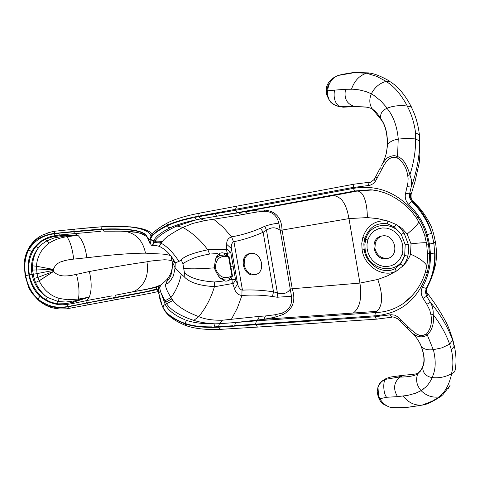<?xml version="1.0" encoding="UTF-8"?>
<svg xmlns="http://www.w3.org/2000/svg" width="480" height="480" viewBox="0 0 480 480"><rect width="100%" height="100%" fill="white"/><g stroke="black" fill="none" stroke-linecap="round" stroke-linejoin="round"><path stroke-width="0.72" d="M382.458 235.908C394.86 233.64 400.122 255.342 387.912 258.378L386.298 258.72C373.806 260.826 368.796 239.04 381.126 236.184L382.458 235.908M375.336 242.55L374.934 248.322C376.71 255.102 380.802 258.462 387.198 258.396L388.794 258.054M381.27 236.142L377.628 238.608L375.348 242.544M362.112 249.918L364.158 249.726C366.264 264.282 382.536 275.16 394.848 268.764L396.36 271.11C382.806 278.136 364.314 266.274 362.112 249.918L361.758 243.438L362.88 237.15L364.854 238.224L363.84 243.888L364.158 249.726L365.154 249.696L364.872 244.266L365.82 238.998C369.648 223.482 391.476 220.266 401.31 234.528L404.022 232.836L408.234 244.164L408.636 247.998L408.462 252.792L407.418 257.742L405.582 262.116L403.038 265.902L406.932 261.408L409.854 256.062L410.514 254.118L411.042 243.84L407.154 234.054L402.156 228.534L396.102 224.46L387.948 221.034L387.288 223.8C376.548 222.432 369.066 227.238 364.854 238.224L367.77 240.084L369.432 236.286L371.862 233.022L374.94 230.466L378.516 228.738L382.422 227.94L386.46 228.108L390.426 229.242L394.116 231.288L397.35 234.144L399.948 237.672L401.79 241.686L402.774 245.988L402.852 250.356L402.018 254.562M401.964 254.544L400.248 258.366L397.764 261.618L394.638 264.138L391.026 265.806L387.114 266.538L383.1 266.31L379.182 265.128L375.552 263.058L372.39 260.214L369.852 256.728L368.052 252.774L367.086 248.544L366.996 244.248L367.794 240.096M365.184 249.696C367.818 271.29 399.006 276.186 404.694 255.366L405.198 244.608L401.316 234.522M394.848 268.764L400.572 264.132L404.706 255.372L407.82 256.218M387.288 223.8L394.344 226.908L396.102 224.46L400.458 228.18L404.022 232.836M401.31 234.528L394.344 226.908M435.354 241.71L433.854 243.096L431.718 233.322C428.16 220.878 421.812 210.264 412.686 201.48L411.786 201.582C420.87 210.438 427.482 221.034 431.634 233.358M412.686 201.438L413.082 201.258M431.718 233.322L427.32 234.624L429.414 244.068L430.476 253.632L434.994 252.96C435.684 265.482 432.996 277.032 426.936 287.604L426.24 288.348C432.186 277.77 435.006 266.028 434.694 253.134L433.854 243.096M426.936 287.604L427.278 287.238C426.336 290.34 426.402 292.44 427.494 293.544M400.572 264.132L403.038 265.902L396.36 271.11L387.366 275.916L377.79 279.468C383.154 294.99 382.86 305.61 376.896 311.346L353.322 313.026C359.88 307.812 362.088 297.84 359.934 283.092L377.784 279.474M366.498 182.43L369.42 182.208M433.602 243.216L429.414 244.068M369.426 182.286L369.33 182.28C369.636 182.91 371.238 181.968 374.136 179.46L375.42 181.218L384.03 165.102L386.382 161.562L388.488 159.366L391.164 157.716L392.664 157.338L397.032 157.782C402.93 161.676 406.482 167.55 407.7 175.416L409.908 174.882L411.276 179.28L411.36 186.258L409.602 193.89L410.664 193.71L410.556 197.85L412.62 201.438M411.246 193.794L410.742 193.644M427.344 293.28L427.698 293.508M427.728 293.532L428.262 294.612L427.584 295.53L426.234 292.266L426.186 289.938L426.834 287.724M410.514 254.118C418.788 257.784 424.248 261.642 426.9 265.692M411.678 296.076L404.946 302.016L410.604 297.198M426.342 242.718C423.072 242.652 417.972 243.024 411.042 243.84M418.962 221.922C417.762 224.364 413.826 228.408 407.154 234.054M362.88 237.15C367.338 225.126 375.696 219.756 387.948 221.034L377.706 218.61L367.332 217.584C367.356 204.288 363.81 189.93 356.556 191.166L372.192 189.984M372.966 189.99L370.596 189.78L354.864 190.974L356.556 191.166L333.3 195.552C333.786 195.21 340.806 197.364 342.978 201.594C344.844 204.144 346.416 207.792 347.7 212.538L348.984 218.592L367.332 217.584M236.706 206.232L235.5 209.334L353.028 187.428L354.024 184.2M353.826 184.206L369.33 182.28L368.1 185.562M375.444 181.23L373.302 183.648L369.942 185.316L353.058 187.542M409.608 193.89L409.722 197.958L411.714 201.546M427.32 234.624C425.772 229.068 423.276 223.548 419.838 218.058C417.246 213.864 413.466 209.22 408.492 204.132L411.786 201.588M419.574 135.78L419.646 141.06L415.602 138.93C415.752 150.582 413.856 162.564 409.89 174.864M419.67 141.072C419.718 155.94 416.904 171.276 411.234 187.08M430.476 253.632C430.782 265.914 428.082 277.152 422.37 287.358C420.63 290.994 420.864 294.642 423.072 298.308L426.828 304.278L430.416 302.304L426.654 296.244L427.584 295.53M423.072 298.308L426.654 296.244L425.436 292.308L426.18 288.39M452.622 340.23L449.646 344.208L451.314 349.56L453.222 347.982L454.146 346.188L452.622 340.23C448.104 327.48 440.7 314.838 430.416 302.304C432.57 306.348 433.482 310.446 433.164 314.598C434.31 322.992 432.366 329.802 427.332 335.022L426.456 334.02C430.818 328.896 432.306 322.482 430.908 314.778L433.164 314.598M426.456 334.02L422.394 335.616L419.424 335.28L416.598 334.026L411.564 330.156L398.292 317.196L394.872 315.18L391.086 314.694L374.934 316.74M376.536 319.17L391.854 317.202L389.928 314.964M376.446 319.182L374.94 316.806L218.526 327.198C204.558 327.834 193.344 326.7 184.872 323.802C173.298 319.314 166.038 313.95 163.086 307.71L162.204 305.976C159.15 293.76 157.332 288.258 156.756 289.458M425.55 271.686C421.638 284.328 414.762 294.54 404.928 302.316L404.694 302.496C395.988 308.862 386.238 312.222 375.45 312.564L376.896 311.346M282.078 230.112L292.242 288.738L359.934 283.092L348.984 218.592L280.26 230.388L278.82 223.17C276.966 215.268 272.016 211.314 263.964 211.314L264.858 210.09C275.964 211.266 281.688 217.944 282.024 230.124M171.81 258.978L173.268 259.158M249.828 253.53L246.846 255.438L245.064 257.952L244.386 259.758L244.158 265.002C245.838 271.386 249.54 274.56 255.264 274.524L256.296 274.326M372.966 190.056L377.994 190.86L385.182 193.014L390.264 195.228L396.426 198.672L402.114 202.662L407.436 207.264L412.308 212.454L416.646 218.19L417.966 216.936C400.422 193.596 378.84 184.086 353.22 188.406L235.668 210.264L235.5 209.334L198.822 216.126C185.154 218.718 174.624 221.766 167.238 225.276C157.59 230.076 152.046 234.444 150.606 238.38L151.35 236.094M407.7 175.416L408.108 178.644L407.916 182.7L405.564 193.356C404.682 197.454 405.642 201.066 408.444 204.186M426.828 304.278L429.786 310.176L430.908 314.778M274.932 317.238L263.934 319.302L257.562 320.01L256.446 320.844L255.612 323.952L257.43 327.114M374.802 315.834L375.45 312.564L256.446 320.844L235.434 322.548L234.684 325.62L374.802 315.834C400.692 313.812 418.182 299.484 427.266 272.844L429.126 263.394L429.564 253.626M427.686 253.29L429.516 253.626L428.466 244.188L426.402 234.87L422.892 225.552L417.936 216.954M375.738 176.61L380.316 167.814M375.642 176.766L377.034 178.38M387.312 146.748L386.196 153.852M387.306 145.92C387.534 134.904 385.698 126.42 381.792 120.468L380.946 118.806C379.782 114.168 381.87 110.616 387.21 108.144C393.348 105.798 400.032 105.102 407.25 106.056L410.064 106.434L411.828 107.904M405.564 193.356L409.602 193.89M419.388 134.826C418.236 124.824 415.68 115.854 411.732 107.928M411.894 107.898C405.672 95.808 398.892 87.378 391.542 82.62M419.358 134.808L415.338 132.69M415.356 132.672L415.602 138.93M407.226 186.636L411.234 187.098M454.224 345.552C456.204 354.324 456.528 362.436 455.196 369.894M449.856 385.92L448.302 388.362M449.622 344.232C446.19 334.302 440.712 324.426 433.2 314.616M397.56 318.75L398.292 317.196M399.918 320.94L400.752 319.482M420.276 343.974L419.466 342.402M421.02 345.924C424.17 354.36 424.788 361.02 422.886 365.898M222.408 320.22L219.396 323.688L235.446 322.536L257.562 320.016L259.542 316.362L265.458 315.96L263.934 319.302L353.322 313.026M283.032 314.532L281.688 313.23C289.218 310.338 292.482 304.692 291.486 296.286L277.2 297.234L277.38 292.884C282.984 294.708 287.334 293.406 290.412 288.966L292.23 288.744C296.052 300.63 292.986 309.228 283.032 314.532L274.932 317.232L273.282 318.63M428.466 244.188L426.666 244.176M425.502 271.614L426.972 265.278L427.734 257.382L426.684 244.302L424.686 235.26L426.402 234.87M216.672 216.21L237.474 212.646L235.668 210.264L214.95 213.84L216.672 216.21L238.758 212.748L237.474 212.646L354.864 190.974L353.22 188.406M204.792 220.596L200.82 218.898L196.62 219.708L176.976 226.02L182.88 227.424L192.72 223.452L204.792 220.596L241.746 214.776L238.758 212.748L333.3 195.552M264.858 210.09L254.328 210.006M291.486 296.286L280.248 230.388C275.898 226.998 271.302 226.95 266.478 230.25L263.154 232.254L260.514 228.228C251.148 232.266 241.512 235.146 231.6 236.85L223.152 227.232L213.666 219.27M39.156 280.86L52.8 271.962M152.478 234.234C148.668 229.644 138.96 227.076 123.348 226.518M120.036 226.458L102.42 226.722L82.608 228.306M102.444 226.716L107.808 226.554M254.28 274.842C243.114 276.75 238.464 255.972 249.528 253.602L250.524 253.404C261.618 251.352 266.472 272.1 255.486 274.602L254.28 274.842M144.252 234.342L135.342 232.11L122.976 231.144C129.828 231.312 135.06 231.87 138.672 232.83M167.316 225.738C173.37 222.828 181.878 220.182 192.834 217.8M196.62 219.708L194.61 217.41L214.968 213.834M151.098 236.616C150.186 231.39 142.152 228.066 126.996 226.644M381.744 169.392L380.328 167.82M381.3 165.918L381.57 165.408C381.696 164.94 386.034 157.848 388.884 157.074C395.106 154.35 396.09 156.528 397.542 156.534L397.032 157.782M409.908 174.882C409.17 171.834 407.754 168.24 405.654 164.106C403.494 160.266 400.788 157.74 397.542 156.534L398.226 139.152C394.098 139.578 388.176 142.188 387.384 145.5L387.282 146.712M408.156 326.82L407.328 328.356M407.322 328.362L410.598 331.602M410.61 331.614C416.328 337.14 421.902 338.28 427.332 335.022M184.788 323.34C191.748 325.776 200.802 326.952 211.95 326.88M218.496 326.742L219.402 323.706L215.1 323.838L214.05 326.904L233.064 325.74M398.28 139.134C397.038 126.042 393.27 115.764 386.982 108.306M373.494 110.28L381.762 120.474M407.202 106.032C411.384 113.79 414.168 122.646 415.554 132.6M407.31 106.05C400.758 93.978 393.678 85.794 386.07 81.498M451.326 349.542C453.33 358.404 453.396 366.444 451.53 373.65M423.564 388.956L421.104 390.63C426.138 395.64 432.03 397.764 438.78 396.996C444.816 392.802 449.112 385.038 451.674 373.692L454.152 372.186L455.304 369.912M433.38 349.668C436.182 361.038 435.726 370.338 432.018 377.562M432.21 377.58C439.032 378.312 445.518 377.016 451.674 373.692M427.32 335.034L433.248 349.632M449.61 344.184L441.858 347.874L433.308 349.674C427.482 350.37 423.402 349.146 421.074 346.014L420.288 344.16M432.246 377.646C425.67 376.362 422.502 372.684 422.748 366.612M422.76 366.522L422.862 365.856M421.104 390.63C416.676 385.536 415.536 379.968 417.678 373.932L421.218 369.81L422.658 366.702M281.688 313.23L275.232 314.724L274.932 317.232M245.106 211.698L247.554 213.606L257.31 211.98L256.284 210.306L245.13 211.716M241.746 214.776L247.554 213.612M257.31 211.98L263.964 211.314M277.398 292.884L266.496 230.244L264.846 226.266C269.4 224.67 274.056 223.638 278.82 223.17M86.79 303.018L112.098 298.398M156.612 289.482C155.58 290.124 141.21 293.004 113.49 298.116L115.47 299.754M52.986 231.546L47.73 232.914M73.644 231.48L99.642 229.158M273.54 291.858L272.418 296.508C262.368 295.008 252.198 294.678 241.92 295.53L241.992 290.154L242.454 290.136C252.672 289.614 263.034 290.19 273.54 291.858L277.38 292.884M263.13 232.254L273.516 291.858M242.454 290.136L233.94 241.686C243.84 239.658 253.578 236.514 263.154 232.254M28.248 249.396L25.608 255.654L24.18 262.332C25.032 256.584 26.478 252.03 28.512 248.67L28.656 249.816C34.638 240.396 43.14 235.08 54.168 233.862L55.278 235.632L59.442 235.008L58.446 233.214L54.168 233.862L54.096 233.478L73.644 231.462L74.472 229.158L102.27 226.728M58.446 233.214L73.686 231.81L74.772 233.598L59.442 235.008L61.242 235.596L53.118 236.7L45.486 239.094M73.692 231.84L102.39 229.398M114.864 231L123.582 231.162L103.878 231.186L102.372 229.428C129.972 228.456 144.918 231.042 147.186 237.198L150.21 243.318M150.228 239.364L150.306 239.796L150.558 238.884M200.004 213.06C186.486 215.664 175.932 218.79 168.342 222.456L167.316 225.714C157.392 230.79 151.86 235.146 150.702 238.782L151.824 240.402L153.768 240.768L152.538 245.346M102.336 226.722L100.932 229.128C129.348 228.03 144.738 230.574 147.096 236.772L149.574 242.874M149.586 243.084L150.558 237.93M150.192 239.37L150.606 238.38M167.316 225.714L168.39 227.304L170.1 227.838C176.31 224.808 185.19 222.096 196.746 219.714M216.684 216.21L200.826 218.898L198.96 216.582M78.132 300.084L88.38 297.3L78.396 299.1L78.132 300.084L73.602 301.092L73.512 302.148L89.232 297.09L87.066 300.51L72.108 303.66L71.844 305.832L67.584 306.492L67.962 304.302L72.102 303.654M71.844 305.832L114.852 297.504M158.844 292.77C158.862 295.524 159.882 299.646 161.904 305.136L163.026 307.32L163.53 305.454L165.216 304.44L160.458 291.192L158.832 292.77L158.49 286.572L155.712 287.226C151.458 288.858 139.332 290.352 115.542 295.194L114.774 297.498L145.602 291.738L156.678 289.074M184.872 323.802L184.794 323.364C173.22 318.882 165.966 313.53 163.026 307.32M46.512 305.664L46.23 305.268C52.824 307.602 59.97 308.142 67.656 306.876L86.796 303.054M67.656 306.876L67.584 306.492C56.718 308.61 46.794 306.108 37.812 298.998C31.326 292.584 27.294 284.772 25.704 275.562L25.074 275.508L24.156 262.416M215.07 323.862C203.412 324.006 193.896 322.848 186.51 320.388M387.24 108.132L380.766 100.86L374.436 95.898M374.466 95.736L371.346 93.828C368.97 99.636 369.366 104.79 372.528 109.278M372.63 109.392L374.142 110.796M367.056 107.142L356.358 106.698M356.814 106.686L354.258 106.344C346.686 103.938 343.788 98.25 345.564 89.286L353.04 89.214L358.956 89.832L365.832 91.512L370.872 93.582M371.346 93.828C374.604 87.408 379.53 83.25 386.124 81.354L389.094 81.21L391.59 82.482M366.57 73.242L376.692 76.35L386.034 81.306M366.498 73.182L353.106 72.756M354.42 72.498L352.992 72.876M432.234 377.574C429.75 382.878 426.834 386.61 423.48 388.77M403.506 396.426C408.606 402.792 414.834 405.678 422.19 405.096L432.234 401.172L442.62 395.004M409.668 407.016L408.372 407.106M422.916 404.994L409.272 407.052M410.538 406.974L422.16 405.102M417.678 373.932C414.33 375.936 408.414 376.992 399.924 377.1L397.872 377.232L401.706 375.456M404.562 375.162L404.232 375.192C416.238 374.154 416.268 373.734 416.088 373.836L418.08 373.278L417.684 373.938M401.79 375.426L404.202 375.198L400.002 377.046M265.458 315.96L275.226 314.736M241.992 290.154C239.754 289.122 238.284 287.046 237.594 283.938L234.582 288.786C235.56 292.662 238.008 294.912 241.92 295.53L237.378 307.98L231.354 319.41M259.542 316.362L222.402 320.22C212.574 320.412 204.702 319.224 198.786 316.656C205.956 307.734 211.176 297.726 214.446 286.62C199.386 285.756 189.312 282.462 184.224 276.744L181.272 274.122C179.454 283.044 176.022 290.844 170.982 297.516L164.958 300.834L161.13 292.926M272.418 296.508L277.2 297.234M260.514 228.228L264.828 226.242M54.096 233.478C47.514 234.258 38.658 237.552 34.326 241.224L28.536 248.868M233.94 241.686L233.484 241.776L231.594 236.856C228.138 238.074 226.524 240.588 226.752 244.386L226.656 248.76L230.766 252.546L235.572 279.834L237.594 283.938L231.36 248.514L226.752 244.386M233.484 241.776C231.684 243.258 230.97 245.508 231.36 248.514L230.766 252.546L227.388 253.374L226.266 249.402L226.656 248.76M74.778 233.628L100.446 231.318M169.962 227.844C160.206 232.896 154.872 237.204 153.972 240.762M153.768 240.768L162.336 241.464C165.264 237.594 172.098 232.926 182.832 227.448M176.97 225.96C165.138 231.444 157.89 236.352 155.232 240.684M87.066 300.51L86.712 302.712M87.06 300.486L111.96 295.89M158.586 286.554L159.594 287.652L160.668 285.54M160.452 291.192L159.606 287.658M165.204 304.386C167.976 310.176 174.426 315.246 184.554 319.596M46.224 305.268L37.974 299.7M165.216 304.434L172.926 300.51C177.612 306.462 186.234 311.85 198.786 316.656L193.818 320.346C199.62 322.272 206.712 323.436 215.1 323.838M193.83 320.406C180.276 315.93 171.174 310.38 166.518 303.756M352.176 106.41L339.42 106.59C334.932 103.206 333.294 97.722 334.506 90.138L345.564 89.286M326.64 94.734L329.424 100.59L331.278 102.588L334.764 104.982L339.642 106.776M338.418 106.356L339.42 106.59M369.948 73.116L366.516 73.2C359.322 75.588 354.324 80.904 351.51 89.154M338.472 75.45L337.332 75.78C331.656 78.456 328.428 83.466 327.642 90.816L334.506 90.138M338.46 75.402L352.998 72.888M354.21 72.522C350.298 72.852 340.398 74.676 338.85 75.276L338.478 75.456M391.14 407.532C386.46 406.398 382.71 403.464 379.902 398.724L386.604 397.278L397.518 396.624L407.652 395.4L415.434 393.282L420.894 390.78M397.518 396.624C392.97 388.962 393.774 382.452 399.924 377.1M397.872 377.232L385.614 379.332C383.034 380.334 382.998 393.252 386.604 397.278M386.928 378.162L384.804 379.662M379.902 398.724L378.558 396.108L377.982 387.186C379.572 383.466 381.822 380.982 384.732 379.74L385.614 379.332M234.576 288.786L232.908 284.226L235.56 279.834L231.978 279.426L232.302 283.638L232.908 284.226M232.278 283.578L214.374 286.782M226.254 249.474L207.804 249.672M182.886 227.424C192.75 233.046 201.048 240.534 207.78 249.888M37.548 299.178L32.778 294.114L29.07 288.24M25.068 275.466L24.186 262.29M55.278 235.632C45 237.168 37.122 242.496 31.644 251.61L28.656 249.816C24.852 257.862 23.88 266.436 25.734 275.55M31.638 251.616C28.086 258.876 27.21 266.676 29.004 275.01C30.384 283.452 34.032 290.568 39.954 296.364C48.618 303.276 57.942 305.928 67.926 304.308M25.704 275.562L37.02 273.612L36.408 266.22L32.454 265.836L32.538 270.084L34.092 278.448L37.878 277.404L39.114 280.77L53.682 271.392C59.124 278.094 69.27 275.874 76.488 274.356L89.364 271.512C113.988 266.934 133.2 263.7 147.006 261.804C148.536 261.24 154.332 260.556 164.382 259.77C168.612 259.902 171.15 260.364 171.99 261.15C173.01 267.756 171.51 273.66 167.496 278.868M45.51 239.154L40.362 242.196L36.042 246.414C29.754 254.568 27.546 264.072 29.418 274.914M170.994 256.008C170.424 255.348 167.76 254.718 162.996 254.118L145.434 253.164C131.322 253.188 111.786 254.712 86.838 257.736C85.41 247.176 82.434 239.712 77.898 235.344L61.242 235.596L61.674 236.442L66.33 235.974L66.906 236.712C60.552 237.57 54.588 239.73 49.014 243.198C41.43 248.778 37.23 256.452 36.402 266.22L53.292 269.412M158.568 246.126L159.042 246.3C156.12 245.466 153.882 245.184 152.328 245.454M159.054 246.288L161.262 243.288L154.44 242.328L155.328 240.63M152.532 245.34L154.422 242.352M58.092 301.494L47.448 297.426L45.942 299.808C37.14 294.012 31.62 285.72 29.382 274.926M45.942 299.808L51.528 302.436L57.468 303.714M72.108 303.66L73.512 302.148L65.496 303.714L57.456 303.864M115.536 295.188L134.1 291.516M160.824 285.27L157.392 286.338C153.402 287.85 145.656 289.572 134.154 291.504C144.804 285.294 149.076 275.4 146.964 261.816M167.262 280.938L166.32 283.188L167.568 278.934L160.866 285.222M166.314 283.224C164.52 284.91 166.074 289.674 170.982 297.516L172.926 300.51M164.958 300.834L166.674 303.78M39.966 296.358L37.812 298.998L38.004 299.79L31.746 292.758L29.004 288.192L25.074 275.508L28.914 288.186M334.146 77.43C330.408 79.896 327.948 82.848 326.778 86.298M327.642 90.816L327.162 94.284M327.234 94.344L329.424 100.59M377.982 387.186L377.202 391.536C378.138 399.144 381.15 403.8 386.232 405.51M214.446 286.62L214.494 281.976L222.858 281.106M221.532 278.328L223.5 279.144L224.394 280.842L225.576 281.124L227.082 281.07L229.542 279.858L231.978 279.426L231.714 277.926L232.464 275.91L230.772 266.304L233.166 266.196M172.704 258.312L173.454 261.552L175.224 262.812L179.016 261.426L181.218 259.836C184.596 256.116 193.5 252.762 207.918 249.786L209.55 254.076L217.896 253.512M216.666 257.964L216.246 257.142L219.564 253.488L220.944 252.9L222.882 252.822L224.886 253.452L224.358 254.976L227.238 255.774L227.652 254.874L227.388 253.374L224.886 253.452L227.652 254.874M179.016 261.426C174.282 254.364 168.57 247.35 161.262 243.288L162.336 241.464M230.778 266.304L229.08 256.692L227.238 255.774M47.472 297.378C39.168 292.134 34.026 284.49 32.04 274.44C30.324 264.384 32.412 255.6 38.31 248.076M45.498 239.124L46.86 240.87L42.198 243.978L38.28 248.04L36.048 246.426M49.002 243.174L46.86 240.87L54.012 237.984L61.698 236.568M86.838 257.736L70.326 259.476L65.22 260.472L60.24 262.056L57.282 263.7L54.954 266.286L53.316 269.4L53.682 271.386L37.872 277.404M73.674 259.056C72.456 248.802 70.2 241.356 66.906 236.718M66.33 235.974L77.898 235.35L66.906 236.712M154.794 241.584L161.76 242.49M57.468 303.75L58.086 301.53L65.844 302.034L73.572 300.966M76.488 274.356C78.996 284.43 79.62 292.662 78.372 299.058M181.272 274.122L175.098 267.822L175.224 262.812M175.092 267.816L171.99 261.15L171.54 258.606M165.69 302.196L171.882 298.884M330.378 81.984L328.122 85.488L326.916 89.472L326.802 90.834L328.104 97.476M184.224 276.744L184.392 272.544C189.576 277.872 199.614 281.022 214.494 281.976M181.218 259.836L182.892 263.64M209.55 254.07C202.134 255.408 196.338 256.98 192.174 258.792C187.746 260.718 184.662 262.374 182.916 263.766L184.392 272.544M183.702 268.152C188.25 269.148 198.444 269.046 214.278 267.858M218.436 276L219.918 277.902M220.056 277.41L219.918 277.914L224.394 280.854M223.506 279.144L229.02 278.88L231.942 275.964L228.558 256.752C219.948 255.168 215.562 259.002 215.406 268.254C218.754 277.08 224.268 279.648 231.942 275.964M229.542 279.858L229.02 278.88M231.726 277.944L229.734 280.14M215.148 260.676L216.252 257.16M224.352 254.982L219.36 255.576M217.212 257.298L219.378 255.618L219.546 253.5M231.948 275.982L232.464 275.892M38.286 248.04C34.704 253.338 32.796 259.272 32.556 265.848M53.46 270.402L37.044 273.606M53.316 269.406L32.538 270.084M37.02 273.606L37.878 277.398M78.39 299.094L67.416 299.736L59.244 298.428C50.208 295.674 43.494 289.788 39.114 280.77L35.562 282.486C38.292 288.528 42.24 293.538 47.388 297.516M35.55 282.492L34.092 278.448M404.706 255.372L402.042 254.568M408.234 244.164L405.204 244.608M426.234 288.348L422.388 287.352M453.648 343.704L453.912 344.148M198.822 216.126L198.954 214.116L200.016 213.096M382.542 121.338L381.87 120.582M391.968 82.752L391.632 82.428M423.72 363.99L422.898 365.904M218.526 327.198L220.482 329.358M427.266 272.844L425.622 271.434M150.57 237.984C150.906 233.886 156.834 228.708 168.342 222.456L168.612 222.33M398.214 139.146L407.004 138.264L415.566 138.96M420.258 371.34L418.08 373.278L421.374 369.462M186.582 325.824L184.902 323.856M163.086 307.71L163.68 308.898M88.218 304.716L86.808 303.048M102.42 226.722L126.996 226.62M184.794 323.364L186.642 320.334M422.19 405.096L423.6 404.808M441.228 396.192C432.936 401.52 427.068 404.388 423.624 404.79L423.732 404.76M68.868 308.556L67.668 306.894M34.548 240.528L34.326 241.188M54.876 231.24L54.114 233.472M158.658 288.366L159.588 287.634M158.832 292.77L158.754 293.91M46.44 305.628C38.472 301.05 39.876 301.116 38.004 299.79L38.052 299.832M77.898 235.344L74.772 233.598M123.84 231.18C135.558 232.824 142.776 240.15 145.488 253.152M89.364 271.512C91.788 281.952 91.758 290.508 89.28 297.18M378.066 386.778L377.988 387.126M58.086 301.53L59.238 298.41M388.692 258.108L387.912 258.378M435.336 241.716C433.956 234.516 432.432 229.08 430.752 225.402C426.582 217.044 422.01 210.366 417.036 205.374L413.232 201.378M435.408 242.172C436.686 249.552 436.8 256.764 435.744 263.808C433.554 273.228 430.698 281.04 427.176 287.232M413.166 201.306C411.42 200.508 410.748 198.042 411.162 193.896M200.028 213.06L353.658 184.254M411.324 193.848L415.074 181.368L418.506 166.05C419.916 161.37 420.264 151.284 419.556 135.798M427.692 293.562L433.842 302.07C439.494 310.224 445.26 320.49 445.302 320.814C448.14 325.746 451.05 333.516 454.032 344.112M376.308 319.176L257.43 327.09M405.066 302.154L405.792 301.446M372.192 190.032L370.59 189.828M375.636 176.832L374.118 179.508M419.442 135.792L419.376 135.144M454.206 345.378L454.644 347.52M391.854 317.202C392.16 316.5 394.056 317.028 397.542 318.786M397.518 318.762L399.906 320.988M257.454 327.09L220.332 329.364C206.448 329.97 195.072 328.746 186.204 325.692C174.12 320.886 166.428 314.958 163.128 307.914M425.544 271.62C422.334 282.132 417.024 290.982 409.62 298.176L404.838 302.328M424.698 235.284L421.326 226.41L416.616 218.208M130.8 226.872L129.648 226.8M120.402 226.422L120.036 226.41M399.876 320.976L410.568 331.626M387.378 145.626L386.394 153.072C384.948 158.118 383.52 161.898 382.122 164.412M387.426 145.5C387.666 135.834 386.172 128.034 382.95 122.106L381.066 118.944M442.728 394.902L450.048 385.434M411.702 332.58C415.134 336.534 417.114 337.302 421.038 345.828M422.796 366.504L423.372 365.346C424.95 360.774 424.218 354.324 421.17 345.996M46.476 305.646L51.186 307.494L55.554 308.496L59.976 308.97L66.642 308.82L115.266 299.79M147.45 237.474L147.378 237.084M149.958 240.108L147.084 236.772M156.738 289.062L156.81 289.446M162.156 305.634L162.216 305.976M380.97 118.794C377.742 113.778 374.928 110.604 372.522 109.284M368.184 107.472C365.856 107.118 366.822 106.836 356.07 106.68M369.882 73.104C374.664 73.728 381.162 76.356 389.382 80.994M368.94 72.906L354.462 72.492M421.206 369.81L422.772 366.618M115.422 299.76C140.43 295.278 154.752 292.506 158.388 291.444M162.282 306.138L163.116 307.872M34.47 240.606L38.244 237.498L42.042 235.242L50.31 232.158L54.69 231.234L74.46 229.164M147.156 237.192C148.398 237.582 141.93 233.13 136.362 232.296L118.74 230.982M150.138 240.252C150.366 243.942 151.098 245.676 152.322 245.454M156.618 289.08L156.648 287.028L155.718 287.226M372.624 109.524C371.718 108.564 369.852 107.784 367.038 107.19M339.786 106.812L341.232 106.86M354.126 106.704L343.098 107.178L338.832 106.452M410.538 406.956C406.44 407.568 399.972 407.766 391.14 407.55M386.346 378.402L390.654 377.022L401.502 375.486M34.428 240.654C28.554 247.278 29.88 246.714 28.518 248.67M156.036 287.13L158.1 286.128M158.664 286.56L160.662 285.516M160.902 285.192L161.88 284.25M330.186 101.532C331.65 103.512 334.632 105.222 339.12 106.65M337.65 75.636L338.844 75.228M386.334 378.408C378.744 382.734 379.806 383.616 377.976 387.018L377.238 391.536M123.876 231.18L131.376 231.57M159.06 246.282C165.576 249.24 170.988 254.754 175.29 262.812M157.386 286.326L161.34 284.712M167.256 280.92C171.198 277.338 172.836 270.804 172.164 261.324L171.27 256.326M166.308 283.212L166.938 283.284C167.898 284.28 170.07 281.772 173.448 275.754L175.11 267.84M326.706 86.274L326.484 94.776M221.904 278.508L223.146 279.036M218.04 256.476C216.114 256.458 214.908 260.388 214.416 268.278C217.698 275.796 220.518 279.336 222.876 278.898M217.722 256.77L218.232 256.314M255.966 274.446L255.486 274.602"/></g></svg>
